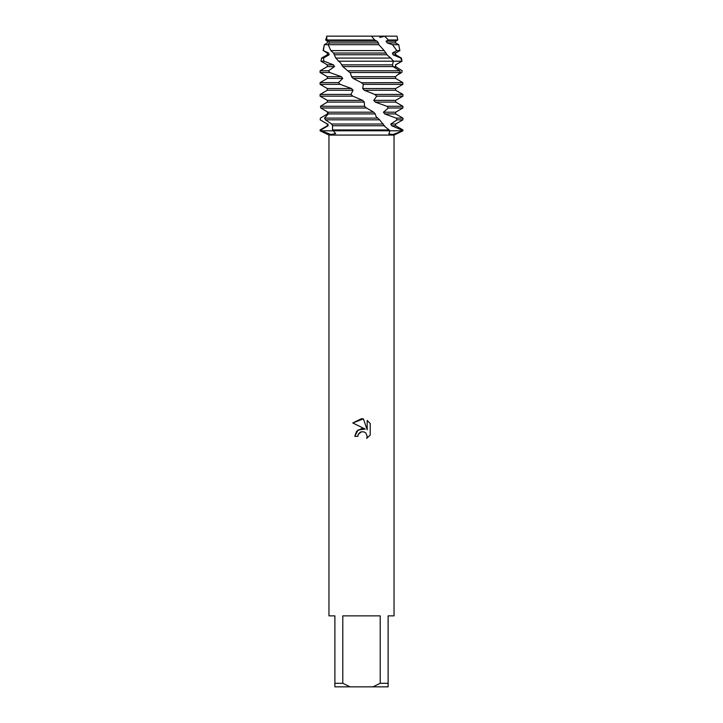 <?xml version="1.0" encoding="UTF-8"?>
<svg xmlns="http://www.w3.org/2000/svg" width="723" height="723" viewBox="0 0 723 723"><rect width="100%" height="100%" fill="white"/><g stroke="black" fill="none" stroke-linecap="round" stroke-linejoin="round"><path stroke-width="1.08" d="M326.606 36.15L326.977 39.982L374.677 39.982L371.423 36.15L326.606 36.15L396.99 36.15L397.758 39.982L395.653 41.202L395.653 42.928L398.698 44.69L392.499 44.69L396.8 50.592L399.882 50.592L395.653 53.032L395.653 54.758L401.373 58.066L400.75 58.066L402.006 61.202L395.653 64.862L395.653 66.588L402.178 70.782L401.753 72.508L398.111 74.532M397.758 39.982L388.368 39.982L384.582 36.15L379.647 37.424L383.452 36.584M361.5 431.748L358.337 434.216L357.84 436.34L354.767 436.34L356.674 431.206L361.5 428.64L365.232 429.091L352.797 422.964L361.5 418.68L363.389 418.879L367.185 429.814L367.185 420.452L370.203 423.497L370.203 435.047L366.706 438.4L367.194 436.312L365.829 433.005L364.311 431.993L361.5 431.748L364.311 431.993L365.829 433.005L367.194 436.312L366.706 438.4L370.203 435.047M380.208 683.298L372.969 686.85L350.031 686.85L342.792 683.298L342.792 615.86L380.208 615.86L380.208 683.298L388.115 683.298L388.115 615.86L394.035 615.86L394.035 135.065L402.91 130.8L393.014 134.487L388.893 133.999L389.842 130.8L401.816 130.8L389.842 130.8L389.164 129.932L332.517 129.932L335.698 133.619L330.953 134.469L321.184 130.8L389.842 130.8L321.184 130.8L320.985 129.932L320.09 129.932L327.347 125.748L327.347 124.022L320.199 119.828L320.388 118.102L327.555 113.918L327.465 111.911M320.09 129.932L320.09 130.8L328.965 135.065L394.035 135.065M357.84 436.34L358.156 434.622M365.232 429.091L358.066 429.968L354.767 436.34M358.337 434.216L360.117 432.3M360.153 432.273L361.383 431.776M370.203 423.497L367.185 420.452M363.389 418.879L352.797 422.964M320.09 130.8L321.184 130.8L320.09 130.8M328.965 135.065L328.965 615.86L334.885 615.86L334.885 686.85L350.031 686.85M372.969 686.85L388.115 686.85L388.115 683.298M334.885 683.298L342.792 683.298M327.347 124.022L322.982 121.5M326.977 39.982L328.685 41.202L329.173 42.928L328.188 44.69L330.809 50.592L333.538 53.032L335.761 58.066L340.777 63.208L342.792 66.588L350.456 73.086L351.523 76.701L353.113 78.418L361.337 82.612L363.335 84.338L362.693 88.531L364.338 90.248L374.821 94.442L376.701 96.168L373.737 100.361L375.255 102.088L386.85 106.272L388.405 107.998L383.443 112.192L384.681 113.918L396.123 118.102L397.18 119.828L402.91 119.828L395.653 124.022L395.653 125.748L402.91 129.932L401.599 129.932L401.816 130.8L402.91 130.8L402.91 129.932M397.18 119.828L390.791 124.022L395.653 124.022M327.347 125.748L328.179 125.748L327.871 124.022M390.791 124.022L391.64 125.748L395.653 125.748M325.458 119.828L379.593 119.828L377.768 118.102L324.519 118.102L325.458 119.828L331.649 124.022L332.526 125.748L332.517 129.932M320.985 129.932L328.179 125.748M391.64 125.748L401.599 129.932M384.681 113.918L395.653 113.918L402.91 118.102L396.123 118.102M383.443 112.192L395.653 112.192L395.653 113.918M388.405 107.998L402.91 107.998L395.653 112.192M320.786 107.998L366.498 107.998L364.509 106.272L320.47 106.272L320.786 107.998L327.871 112.192L328.197 113.918L324.519 118.102M320.47 106.272L327.347 102.088L364.302 102.088L362.657 100.361L352.851 96.168L350.908 94.442L320.09 94.442L327.347 90.248L353.068 90.248L351.477 88.531L340.144 84.338L338.454 82.612L320.09 82.612L327.347 78.418L342.765 78.418L341.401 76.701L329.76 72.508L328.513 70.782L320.09 70.782L327.347 66.588L334.496 66.588L333.511 64.862L323.976 61.193L323.443 58.066L321.627 58.066L327.347 54.758L329.164 54.758L328.667 53.032L323.353 50.592L324.329 44.69L327.347 42.928L327.402 41.202L325.657 39.982L326.651 37.144M364.509 106.272L364.302 102.088M375.255 102.088L395.653 102.088L402.91 106.272L386.85 106.272M327.347 102.088L327.347 100.361L362.657 100.361M373.737 100.361L395.653 100.361L395.653 102.088M327.347 100.361L320.09 96.168L352.851 96.168M376.701 96.168L402.91 96.168L395.653 100.361M350.908 94.442L353.068 90.248M364.338 90.248L395.653 90.248L402.91 94.442L374.821 94.442M327.347 90.248L327.347 88.531L351.477 88.531M362.693 88.531L395.653 88.531L395.653 90.248M327.347 88.531L320.09 84.338L340.144 84.338M363.335 84.338L402.901 84.338L395.653 88.531M402.901 84.338L402.819 82.612L361.5 82.756M338.454 82.612L342.765 78.418M327.347 78.418L327.347 76.701L341.401 76.701M327.347 76.701L320.09 72.508L329.76 72.508M349.778 72.508L400.397 72.508L399.674 70.782L347.871 70.782M328.513 70.782L334.496 66.588M338.328 61.202L401.852 61.202L395.463 64.862L395.653 66.588M399.674 70.782L393.104 66.588L396.728 67.212M327.347 66.588L327.347 64.862L333.511 64.862M327.347 64.862L320.994 61.202L323.976 61.202M342.792 66.588L393.104 66.588L392.444 64.862L393.457 61.202L390.827 58.066L335.761 58.066M323.443 58.066L329.164 54.758M396.8 50.592L392.453 53.032L393.113 54.758L395.653 54.758M393.005 54.758L400.741 58.066M327.347 54.758L327.347 53.032L328.667 53.032M392.453 53.032L395.653 53.032M327.347 53.032L323.344 50.592M330.809 50.592L384.193 50.592L378.843 44.69L324.329 44.69M388.368 39.982L386.082 41.202L387.203 42.928L395.653 42.928M387.203 42.928L392.49 44.69M386.082 41.202L395.653 41.202M402.819 82.612L395.598 78.418L395.463 76.701L351.523 76.701M395.454 76.692L400.397 72.508M390.827 58.066L387.429 55.291L384.193 50.592M378.843 44.69L378.445 42.928L376.999 41.202L374.677 39.982M389.164 129.932L385.061 126.742L379.593 119.828M377.768 118.102L376.177 116.81L375.219 113.918L373.692 112.192L366.498 107.998M384.582 36.15L396.99 36.15M328.685 41.202L376.999 41.202M329.173 42.928L378.445 42.928M333.538 53.032L386.055 53.032M334.514 54.758L387.176 54.758M341.437 64.862L392.444 64.862M353.113 78.418L395.598 78.418M327.871 112.192L373.692 112.192M328.197 113.918L375.219 113.918M332.526 125.748L384.645 125.748M331.649 124.022L383.443 124.022M398.698 44.69L399.882 50.592M323.985 46.254L323.118 50.592M401.373 58.066L402.006 61.202M321.627 58.066L320.994 61.202M320.09 70.782L320.09 72.508M320.09 82.612L320.09 84.338M402.91 94.442L402.91 96.168M320.09 94.442L320.09 96.168M402.91 106.272L402.91 107.998M402.91 118.102L402.91 119.828"/></g></svg>

